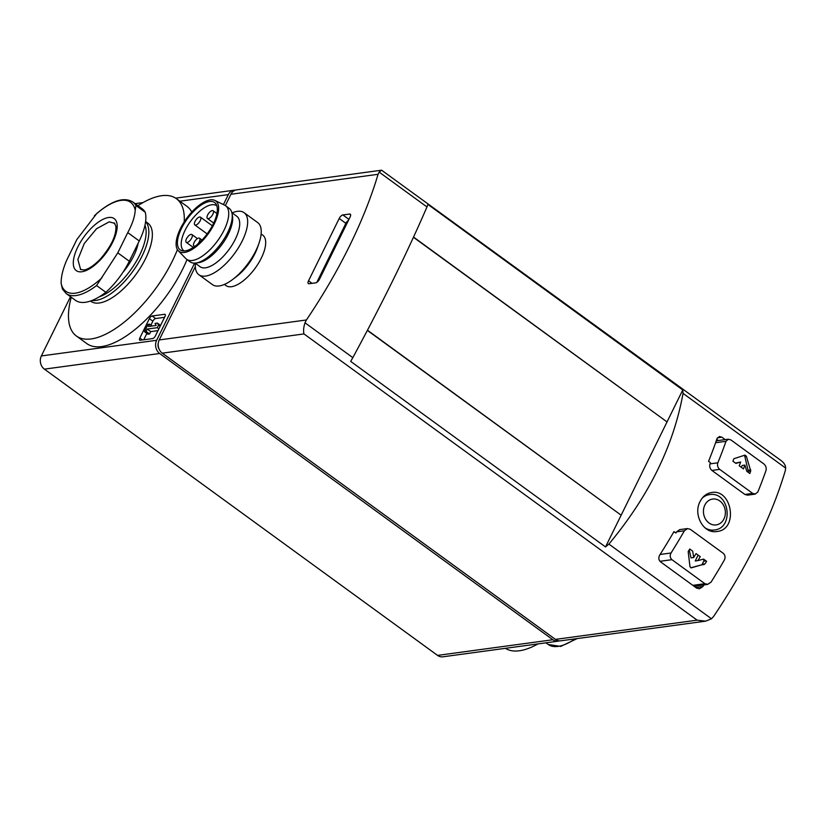 <?xml version="1.0" encoding="UTF-8"?>
<svg xmlns="http://www.w3.org/2000/svg" width="827" height="827" viewBox="0 0 827 827"><rect width="100%" height="100%" fill="white"/><g stroke="black" fill="none" stroke-linecap="round" stroke-linejoin="round"><path stroke-width="1.24" d="M150.959 325.094L152.881 321.176A2.884 1.23 126.1 0 1 155.641 318.54L164.552 317.33M143.733 339.783L146.865 333.415M158.009 330.624L150.731 331.606L149.563 333.974L147.93 334.201L144.425 331.648L148.002 324.36L149.646 324.143L148.478 326.51L156.189 325.456L155.021 323.409L157.357 323.088L158.526 325.145L157.275 327.688L147.227 329.053L146.059 331.42L144.425 331.648M70.502 296.697L41.35 355.941A9.593 8.043 82.3 0 0 44.389 369.142L437.555 655.397A9.593 8.043 82.3 0 0 442.827 656.814L558.122 641.173A9.593 8.043 82.3 0 0 559.403 640.863M152.644 338.574L140.176 340.259A2.884 1.23 126.1 0 1 139.68 340.166A2.884 1.23 126.1 0 1 139.815 338.047L149.377 318.622A2.884 1.23 126.1 0 1 152.127 315.986L164.594 314.291A2.884 1.23 126.1 0 1 165.09 314.394A2.884 1.23 126.1 0 1 164.955 316.514L155.393 335.927A2.884 1.23 126.1 0 1 152.644 338.574M235.364 190.169A9.593 8.043 82.3 0 0 234.051 190.22A9.593 8.043 82.3 0 0 228.324 194.624L223.414 204.589M194.614 263.131L156.644 340.29A9.593 8.043 82.3 0 0 159.683 353.501L552.849 639.747A9.593 8.043 82.3 0 0 558.122 641.173M605.529 546.936L608.889 544.073C648.823 496.107 673.54 445.877 683.04 393.373L682.761 389.962L605.529 546.936L350.669 361.389L352.829 357.646L304.987 322.809L306.393 319.977L159.239 339.938A9.593 8.043 82.3 0 0 162.278 353.15L555.444 639.395A9.593 8.043 82.3 0 0 560.716 640.811L705.669 621.149L697.14 620.167L303.974 333.922C303.23 331.007 303.561 327.306 304.987 322.809M367.477 330.221L620.932 515.025M367.374 330.418L621.149 515.19M261.125 233.989L262.779 235.188A31.199 13.284 126.1 0 1 258.489 263.224A31.199 13.284 126.1 0 1 231.477 286.711A31.199 13.284 126.1 0 1 226.06 285.625L224.406 284.426M306.393 319.977A287.941 122.603 126.1 0 0 378.073 174.301L379.138 172.109L381.598 170.197L236.646 189.869A9.593 8.043 82.3 0 0 230.919 194.273L225.347 205.582M195.327 266.604L159.239 339.938M319.449 279.309A3.835 1.633 126.1 0 1 315.78 282.824L309.029 283.744A3.835 1.633 126.1 0 1 308.357 283.609A3.835 1.633 126.1 0 1 308.543 280.787L339.204 218.473A3.835 1.633 126.1 0 1 342.874 214.948L349.625 214.038A3.835 1.633 126.1 0 1 350.297 214.172A3.835 1.633 126.1 0 1 350.11 216.994L319.449 279.309M671.038 552.994C669.715 555.62 670.015 557.843 671.927 559.683L704.924 583.707L707.705 584.338L711.055 582.136A292.737 124.639 -53.9 0 0 724.4 559.931C725.558 557.315 725.165 555.103 723.222 553.284L690.225 529.259L687.526 528.618L684.384 530.789A292.737 124.639 126.1 0 1 671.038 552.994L660.091 554.483M679.711 529.673L676.569 531.854A287.941 122.603 126.1 0 1 675.897 533.022L673.964 531.616A287.941 122.603 126.1 0 1 659.677 555.134C658.333 557.76 658.612 559.993 660.525 561.833L696.685 588.152L699.466 588.783L702.857 586.57A287.941 122.603 -53.9 0 0 703.901 584.916M717.836 462.81C717.102 465.374 717.712 467.555 719.697 469.374L752.694 493.399L755.247 494.05L757.852 491.951A292.737 124.639 -53.9 0 0 766.009 470.449C766.598 467.927 765.885 465.756 763.869 463.937L730.872 439.912L728.38 439.24L725.992 441.318A292.737 124.639 126.1 0 1 717.836 462.81L710.021 463.875C709.287 466.428 709.907 468.62 711.882 470.429L744.879 494.453L747.432 495.115M725.176 439.613L721.857 437.194L719.387 436.522L717.019 438.599A287.941 122.603 126.1 0 1 708.553 461.332L710.486 462.727A287.941 122.603 126.1 0 1 710.021 463.875M381.598 170.197L781.101 460.577C784.048 462.8 785.567 465.301 785.65 468.082L785.278 470.78A287.941 122.603 126.1 0 1 713.598 616.446L711.499 618.782L705.669 621.149M700.097 501.493C692.902 514.466 703.436 534.097 716.916 531.492C738.8 529.725 732.029 488.55 711.623 492.51C706.609 493.337 702.774 496.334 700.097 501.493M718.363 440.543L716.751 439.364M682.761 389.962L427.91 204.414L426.98 206.946C407.453 252.142 382.736 302.372 352.829 357.646M413.552 237.08L666.82 421.76M695.517 587.304L696.179 585.961M706.93 494.98A19.672 16.488 82.3 0 0 705.989 494.649M710.807 530.996A19.672 16.488 82.3 0 0 711.727 530.355M744.889 455.129L746.378 456.215L750.73 470.997A292.737 124.639 126.1 0 1 749.779 473.499L746.812 471.338L744.889 465.105A292.737 124.639 126.1 0 1 743.452 468.899L739.245 465.828A292.737 124.639 -53.9 0 0 740.672 462.035L735.896 463.389L732.929 461.228A292.737 124.639 -53.9 0 0 733.88 458.727L745.003 455.108M691.217 567.839L689.987 566.722L688.178 551.599A292.737 124.639 -53.9 0 0 689.739 549.004L692.706 551.175L693.688 557.532A292.737 124.639 -53.9 0 0 696.055 553.604L700.262 556.674A292.737 124.639 126.1 0 1 697.895 560.603L703.612 559.114L706.589 561.275A292.737 124.639 126.1 0 1 705.028 563.869L691.331 567.829M158.308 342.978A6.719 5.624 82.3 0 0 159.146 349.18M316.803 282.4L345.872 223.331A3.835 1.633 126.1 0 1 348.518 220.23M195.42 263.317A38.393 16.344 -53.9 0 0 198.883 274.75L212.456 284.633A38.393 16.344 -53.9 0 0 219.124 285.966A38.393 16.344 -53.9 0 0 232.738 279.423L236.212 276.797A31.199 13.284 -53.9 0 0 257.486 247.573L258.923 243.458A38.393 16.344 -53.9 0 0 257.652 222.556L244.079 212.673A38.393 16.344 -53.9 0 0 232.139 212.88M232.738 279.423A38.393 16.344 -53.9 0 0 258.923 243.458M198.883 274.75A38.393 16.344 -53.9 0 0 205.551 276.084A38.393 16.344 -53.9 0 0 238.796 247.18A38.393 16.344 -53.9 0 0 244.079 212.673M195.131 263.11L200.082 266.718A31.199 13.284 -53.9 0 0 205.499 267.803A31.199 13.284 -53.9 0 0 232.511 244.316A31.199 13.284 -53.9 0 0 236.801 216.281L231.849 212.673M178.26 250.715L185.858 258.624A33.111 14.1 -53.9 0 0 186.664 259.327L190.169 261.88A33.111 14.1 -53.9 0 0 195.896 263.027L198.449 262.686A31.199 13.284 -53.9 0 0 198.48 262.686A31.199 13.284 -53.9 0 0 222.174 244.182A31.199 13.284 -53.9 0 0 232.47 215.971L232.015 213.428A33.111 14.1 -53.9 0 0 229.151 208.342L225.647 205.778A33.111 14.1 -53.9 0 0 224.727 205.23L214.875 200.423A31.199 13.284 -53.9 0 0 186.644 218.349A31.199 13.284 -53.9 0 0 178.26 250.715A31.199 13.284 -53.9 0 0 184.431 252.462A31.199 13.284 -53.9 0 0 212.043 227.983A31.199 13.284 -53.9 0 0 214.875 200.423M195.896 263.027A33.111 14.1 -53.9 0 0 195.927 263.027A33.111 14.1 -53.9 0 0 221.078 243.386A33.111 14.1 -53.9 0 0 232.015 213.428M186.664 259.327A33.111 14.1 -53.9 0 0 192.412 260.474A33.111 14.1 -53.9 0 0 221.088 235.54A33.111 14.1 -53.9 0 0 225.647 205.778M185.227 250.85A29.276 12.467 -53.9 0 0 209.2 230.981A29.276 12.467 -53.9 0 0 216.116 204.166A29.276 12.467 -53.9 0 0 187.305 218.824A29.276 12.467 -53.9 0 0 182.198 250.757A29.276 12.467 -53.9 0 0 185.227 250.85M216.891 205.954A27.839 11.847 -53.9 0 0 216.571 205.706A27.839 11.847 -53.9 0 0 190.603 221.233A27.839 11.847 -53.9 0 0 183.801 250.705A27.839 11.847 -53.9 0 0 184.142 250.932M212.25 210.565A4.797 2.047 126.1 0 1 213.077 210.73A4.797 2.047 126.1 0 1 211.908 215.806A4.797 2.047 126.1 0 1 207.432 218.483A4.797 2.047 126.1 0 1 208.094 214.172A4.797 2.047 126.1 0 1 212.25 210.565M195.534 245.908A4.797 2.047 126.1 0 1 193.89 246.001A4.797 2.047 126.1 0 1 194.552 241.691A4.797 2.047 126.1 0 1 198.707 238.073A4.797 2.047 126.1 0 1 199.534 238.248A4.797 2.047 126.1 0 1 197.653 244.213M191.068 234.392A4.797 2.047 126.1 0 1 191.905 234.558A4.797 2.047 126.1 0 1 190.727 239.644A4.797 2.047 126.1 0 1 186.251 242.321A4.797 2.047 126.1 0 1 186.912 238.011A4.797 2.047 126.1 0 1 191.068 234.392M199.627 216.994A4.797 2.047 126.1 0 1 200.465 217.16A4.797 2.047 126.1 0 1 199.286 222.246A4.797 2.047 126.1 0 1 194.81 224.923A4.797 2.047 126.1 0 1 195.472 220.602A4.797 2.047 126.1 0 1 199.627 216.994M413.459 237.287L667.038 421.915M741.312 467.338L742.243 465.456L744.889 465.105M747.639 471.938L747.918 471.369A1.437 1.209 82.3 0 0 748.032 470.294L744.838 456.432A1.437 1.209 82.3 0 0 744.011 455.388M735.472 463.089L740.672 462.035M690.824 567.767L701.482 564.882A1.437 1.209 82.3 0 0 702.216 564.252L703.705 561.213A1.437 1.209 82.3 0 0 703.239 559.217M698.122 555.113L695.249 560.964L697.895 560.603M689.201 549.903L691.041 557.894L693.688 557.532M149.563 333.974L146.059 331.42M150.731 331.606L147.227 329.053M152.199 326.003L149.646 324.143M160.562 325.425L157.357 323.088M160.128 326.314L158.526 325.145M158.877 328.857L157.275 327.688M505.4 648.327A84.943 36.171 -53.9 0 0 519.408 650.766A84.943 36.171 -53.9 0 0 537.995 643.902M135.959 205.51L135.215 210.223C134.822 216.653 132.341 224.117 127.751 232.614L117.796 252.845L96.573 285.553A56.629 24.107 126.1 0 1 66.222 293.575L62.428 289.068L61.126 283.351C61.053 276.58 62.976 268.713 66.904 259.75L76.859 239.52L96.759 213.5C112.007 200.527 124.05 196.692 132.878 202.015A56.629 24.107 126.1 0 1 135.959 205.51L145.232 212.26A56.629 24.107 -53.9 0 0 142.161 208.776L132.878 202.015M96.573 285.553L105.856 292.303A47.025 20.024 -53.9 0 0 129.301 261.218L139.256 240.977A47.025 20.024 -53.9 0 0 145.232 212.26M66.222 293.575L75.495 300.335A56.629 24.107 -53.9 0 0 105.856 292.303M138.171 243.179A35.509 15.124 126.1 0 1 122.882 272.362M144.963 225.295A46.457 19.776 126.1 0 1 134.15 264.836A46.457 19.776 126.1 0 1 99.281 296.821M145.593 221.688A48.369 20.592 126.1 0 1 134.563 268.858A48.369 20.592 126.1 0 1 91.931 300.501M145.614 221.502L147.837 223.114A48.369 20.592 126.1 0 1 136.01 274.347A48.369 20.592 126.1 0 1 90.887 301.328L90.494 301.038M137.923 205.685A84.943 36.171 126.1 0 1 161.627 195.71A84.943 36.171 126.1 0 1 176.378 198.666A84.943 36.171 126.1 0 1 184.204 221.905M177.423 249.63A84.943 36.171 126.1 0 1 127.451 319.47A84.943 36.171 126.1 0 1 76.384 336A84.943 36.171 126.1 0 1 71.256 297.244M176.378 198.666L186.912 206.326A84.943 36.171 126.1 0 1 191.792 212.053M187.026 259.585A84.943 36.171 126.1 0 1 86.918 343.67L76.384 336M114.767 223.362L109.195 221.843L96.573 228.717L84.261 243.52L77.872 259.502L80.653 269.623M156.644 340.29L41.35 355.941M228.324 194.624L179.862 201.199M378.073 174.301L230.919 194.273M702.278 498.061A17.853 14.958 -97.7 0 1 709.411 494.639L705.193 495.218M709.411 494.639C729.424 490.887 734.5 528.298 714.208 530.024A17.853 14.958 -97.7 0 1 704.728 527.616M684.384 530.789L676.569 531.854M674.646 532.112L673.591 532.257M725.992 441.318L715.582 442.724M711.499 618.782L608.889 544.073M785.65 468.082L683.04 393.373M426.98 206.946L379.138 172.109M303.974 333.922L162.278 353.15M697.14 620.167L555.444 639.395M702.857 586.57L695.827 587.532M721.857 437.194L717.412 437.803M704.924 583.707L692.83 585.351M671.927 559.683L659.956 561.306M719.697 469.374L711.882 470.429M752.694 493.399L744.879 494.453M704.862 505.028A13.056 10.937 -97.7 0 1 723.873 505.928A13.056 10.937 -97.7 0 1 714.487 524.99A13.056 10.937 -97.7 0 1 704.862 505.028M159.683 353.501L44.389 369.142M552.849 639.747L437.555 655.397M312.037 283.33L308.543 280.787M345.872 223.331L339.204 218.473M348.942 219.372L342.874 214.948M350.627 214.762L349.625 214.038M747.918 471.369L750.73 470.997M748.032 470.294L750.73 469.922M744.838 456.432L746.378 456.215M701.482 564.882L704.191 564.51M702.216 564.252L705.028 563.869M703.705 561.213L706.051 560.892M689.542 549.324L690.069 549.252M142.44 339.959L139.815 338.047M152.881 321.176L149.377 318.622M155.641 318.54L152.127 315.986M165.338 314.839L164.594 314.291M577.174 638.578L560.706 646.425L548.156 644.45A56.629 24.107 -53.9 0 0 575.158 638.857M129.301 261.218L117.796 252.845M139.256 240.977L127.751 232.614M101.948 277.81A55.037 23.435 126.1 0 1 61.126 283.351M94.381 215.764A55.037 23.435 126.1 0 1 121.011 200.382A55.037 23.435 126.1 0 1 135.215 210.223M108.564 217.511A32.17 13.697 126.1 0 1 103.623 256.163A32.17 13.697 126.1 0 1 73.469 260.257A32.17 13.697 126.1 0 1 108.564 217.511M714.208 530.024L709.711 530.634M687.516 528.556L679.701 529.621M707.716 584.4L694.07 586.25M755.258 494.112L747.443 495.177M728.38 439.178L716.254 440.822M234.051 190.22L175.634 198.149M143.04 202.574L135.121 203.649M207.432 218.483L213.686 223.042M213.077 210.73L216.922 213.521M193.89 246.001L194.645 246.56M199.534 238.248L202.015 240.047M186.251 242.321L193.311 247.459M191.905 234.558L197.436 238.589M194.81 224.923L207.153 233.907M200.465 217.16L212.312 225.781M548.156 644.45L545.913 642.827M80.405 269.468L84.054 269.964C85.646 269.85 91.29 268.299 100.263 259.161C111.211 246.343 116.421 235.385 115.894 226.267L114.302 222.918"/></g></svg>
